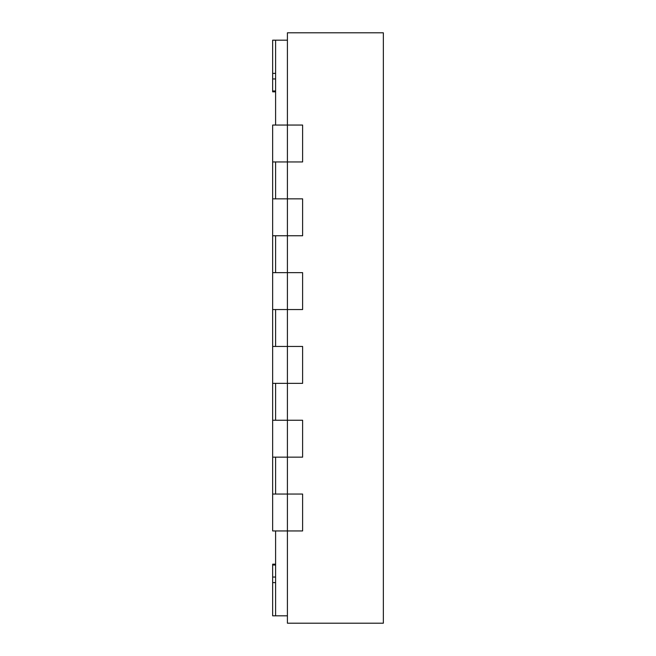 <?xml version="1.0" encoding="UTF-8"?>
<svg xmlns="http://www.w3.org/2000/svg" width="656" height="656" viewBox="0 0 656 656"><rect width="100%" height="100%" fill="white"/><g stroke="black" fill="none" stroke-linecap="round" stroke-linejoin="round"><path stroke-width="0.98" d="M275.602 564.16L272.65 564.16L272.65 615.82L275.602 615.82L275.602 530.95L287.41 530.95L272.65 530.95L272.65 494.05L287.41 494.05L287.41 623.2L383.35 623.2L383.35 32.8L287.41 32.8L287.41 161.95L272.65 161.95L272.65 125.05L287.41 125.05L275.602 125.05L275.602 40.18L272.65 40.18L272.65 91.84L275.602 91.84M272.65 90.987L275.602 90.987M272.65 78.941L275.602 78.941M287.41 125.05L302.613 125.05L302.613 161.95L302.613 125.05L287.41 125.05M287.41 161.95L302.613 161.95L287.41 161.95L287.41 235.75L272.65 235.75L272.65 198.85L302.613 198.85L302.613 235.75L302.613 198.85L275.602 198.85L275.602 161.95L287.41 161.95M287.41 235.75L302.613 235.75L287.41 235.75L287.41 309.55L272.65 309.55L272.65 272.65L302.613 272.65L302.613 309.55L302.613 272.65L275.602 272.65L275.602 235.75L287.41 235.75M287.41 309.55L302.613 309.55L287.41 309.55L287.41 383.35L272.65 383.35L272.65 346.45L302.613 346.45L302.613 383.35L302.613 346.45L275.602 346.45L275.602 309.55L287.41 309.55M287.41 383.35L302.613 383.35L287.41 383.35L287.41 457.15L272.65 457.15L272.65 420.25L302.613 420.25L302.613 457.15L302.613 420.25L275.602 420.25L275.602 383.35L287.41 383.35M287.41 457.15L302.613 457.15L287.41 457.15L287.41 494.05L302.613 494.05L302.613 530.95L302.613 494.05L275.602 494.05L275.602 457.15L287.41 457.15M287.41 530.95L302.613 530.95L287.41 530.95M272.65 577.059L275.602 577.059M272.65 565.013L275.602 565.013M275.602 40.18L287.41 40.18M275.602 615.82L287.41 615.82M272.65 161.95L272.65 198.85M272.65 235.75L272.65 272.65M272.65 309.55L272.65 346.45M272.65 383.35L272.65 420.25M272.65 457.15L272.65 494.05M272.65 73.39L275.602 73.39M272.65 582.61L275.602 582.61"/></g></svg>
